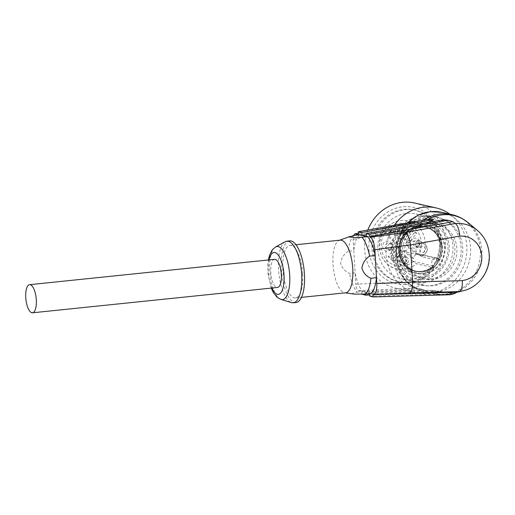 <?xml version="1.0" encoding="UTF-8"?>
<svg xmlns="http://www.w3.org/2000/svg" width="515" height="515" viewBox="0 0 515 515"><rect width="100%" height="100%" fill="white"/><g stroke="black" fill="none" stroke-linecap="round" stroke-linejoin="round"><path stroke-width="0.39" stroke-dasharray="2.58 1.93" d="M423.761 277.089A27.849 25.724 -77.1 0 1 396.383 252.138A27.849 25.724 -77.1 0 1 420.575 221.849A27.849 25.724 -77.1 0 1 447.953 246.801A27.849 25.724 -77.1 0 1 423.761 277.089M432.78 266.673A22.943 21.186 -77.1 0 1 421.231 271.708A22.943 21.186 -77.1 0 1 398.681 251.153A22.943 21.186 -77.1 0 1 418.611 226.207A22.943 21.186 -77.1 0 1 438.02 236.276A22.943 21.186 -77.1 0 1 438.323 259.734L438.999 260.725A24.662 22.776 102.9 0 0 424.881 224.791A24.662 22.776 102.9 0 0 417.968 224.373A24.662 22.776 102.9 0 0 402.234 233.205A24.662 22.776 102.9 0 0 413.88 272.873A24.662 22.776 102.9 0 0 420.787 273.291A24.662 22.776 102.9 0 0 433.456 267.658L432.722 266.622A22.86 21.109 -77.1 0 1 404.378 265.006A22.86 21.109 -77.1 0 1 404.03 234.473A22.86 21.109 -77.1 0 1 432.317 230.031A22.86 21.109 -77.1 0 1 438.265 259.682L438.168 259.515A22.557 20.832 102.9 0 0 425.062 226.993A22.557 20.832 102.9 0 0 404.352 234.692A22.557 20.832 102.9 0 0 415 270.967A22.557 20.832 102.9 0 0 432.626 266.455L433.926 266.751A22.557 20.832 -77.1 0 1 422.628 271.65A22.557 20.832 -77.1 0 1 416.307 271.27A22.557 20.832 -77.1 0 1 400.451 248.764A22.557 20.832 -77.1 0 1 402.299 240.66A22.557 20.832 -77.1 0 1 405.659 234.988A22.557 20.832 -77.1 0 1 420.047 226.909A22.557 20.832 -77.1 0 1 426.369 227.289A22.557 20.832 -77.1 0 1 439.469 259.811L438.323 259.547A22.557 20.832 102.9 0 0 439.224 257.635A22.557 20.832 102.9 0 0 441.078 249.53A22.557 20.832 102.9 0 0 425.223 227.031A22.557 20.832 102.9 0 0 418.901 226.645A22.557 20.832 102.9 0 0 404.513 234.724A22.557 20.832 102.9 0 0 415.161 271.006A22.557 20.832 102.9 0 0 421.482 271.386A22.557 20.832 102.9 0 0 432.78 266.487L433.141 266.422M423.588 274.044A24.784 22.892 102.9 0 0 445.115 247.097A24.784 22.892 102.9 0 0 420.749 224.894A24.784 22.892 102.9 0 0 399.222 251.841A24.784 22.892 102.9 0 0 423.588 274.044M390.769 248.481A3.309 3.058 -77.1 0 1 387.731 249.608A3.309 3.058 -77.1 0 1 386.166 244.29A3.309 3.058 -77.1 0 1 389.205 243.157A3.309 3.058 -77.1 0 1 390.769 248.481M390.898 249.363A5.111 4.725 -77.1 0 1 384.203 250.058A5.111 4.725 -77.1 0 1 383.791 242.887A5.111 4.725 -77.1 0 1 390.486 242.192A5.111 4.725 -77.1 0 1 390.898 249.363M438.999 260.725L422.01 256.837L418.463 254.365A4.513 4.165 102.9 0 0 416.693 253.438A4.513 4.165 102.9 0 0 415.199 253.393L406.734 245.674A6.013 5.556 102.9 0 0 406.554 242.584L414.44 232.716L410.255 228.905L402.376 238.773A6.013 5.556 102.9 0 0 399.492 239.076L401.739 239.584A6.013 5.556 102.9 0 0 399.331 241.387A6.013 5.556 102.9 0 0 398.044 244.213L395.797 243.698A6.013 5.556 102.9 0 0 395.977 246.788L388.091 256.657L392.269 260.468L400.155 250.599A6.013 5.556 102.9 0 0 403.039 250.296L411.504 258.015A4.513 4.165 102.9 0 0 412.921 261.305L416.468 263.77L433.456 267.658M398.224 247.303L390.338 257.172L394.522 260.983L402.402 251.114A6.013 5.556 102.9 0 1 402.17 251.063A6.013 5.556 102.9 0 1 398.224 247.303L395.977 246.788M402.402 251.114L400.155 250.599M415.199 253.393L417.446 253.908L408.981 246.189A6.013 5.556 102.9 0 1 407.693 249.009A6.013 5.556 102.9 0 1 405.286 250.811L403.039 250.296M405.55 261.955A3.309 3.058 -77.1 0 1 402.511 263.081A3.309 3.058 -77.1 0 1 400.947 257.764A3.309 3.058 -77.1 0 1 403.985 256.631A3.309 3.058 -77.1 0 1 405.55 261.955M405.678 262.837A5.111 4.725 -77.1 0 1 398.983 263.532A5.111 4.725 -77.1 0 1 398.571 256.361A5.111 4.725 -77.1 0 1 405.266 255.665A5.111 4.725 -77.1 0 1 405.678 262.837M418.611 245.597A3.309 3.058 -77.1 0 1 415.573 246.73A3.309 3.058 -77.1 0 1 414.009 241.406A3.309 3.058 -77.1 0 1 417.047 240.28A3.309 3.058 -77.1 0 1 418.611 245.597M418.74 246.485A5.111 4.725 -77.1 0 1 412.045 247.181A5.111 4.725 -77.1 0 1 411.633 240.009A5.111 4.725 -77.1 0 1 418.328 239.314A5.111 4.725 -77.1 0 1 418.74 246.485M393.016 248.996A3.309 3.058 -77.1 0 1 389.977 250.123A3.309 3.058 -77.1 0 1 388.413 244.799A3.309 3.058 -77.1 0 1 391.452 243.672A3.309 3.058 -77.1 0 1 393.016 248.996M411.06 233.514A28.274 26.111 102.9 0 0 424.405 278.982A28.274 26.111 102.9 0 0 450.361 269.332A28.274 26.111 102.9 0 0 437.016 223.864A28.274 26.111 102.9 0 0 429.092 223.388A28.274 26.111 102.9 0 0 411.06 233.514M448.34 268.869A28.274 26.111 -77.1 0 1 422.377 278.518A28.274 26.111 -77.1 0 1 409.039 233.05A28.274 26.111 -77.1 0 1 434.995 223.401A28.274 26.111 -77.1 0 1 454.861 248.256A28.274 26.111 -77.1 0 1 448.34 268.869M431.725 267.427A33.23 30.694 102.9 0 0 416.036 213.976A33.23 30.694 102.9 0 0 385.529 225.319A33.23 30.694 102.9 0 0 401.211 278.77A33.23 30.694 102.9 0 0 431.725 267.427M420.266 216.512A33.23 30.694 102.9 0 0 399.067 228.415A33.23 30.694 102.9 0 0 414.755 281.866A33.23 30.694 102.9 0 0 445.269 270.523A33.23 30.694 102.9 0 0 429.581 217.073A33.23 30.694 102.9 0 0 420.266 216.512M406.077 232.638A3.309 3.058 -77.1 0 1 403.039 233.771A3.309 3.058 -77.1 0 1 401.475 228.448A3.309 3.058 -77.1 0 1 404.513 227.321A3.309 3.058 -77.1 0 1 406.077 232.638M403.831 232.123A3.309 3.058 -77.1 0 1 400.792 233.256A3.309 3.058 -77.1 0 1 399.228 227.933A3.309 3.058 -77.1 0 1 402.267 226.806A3.309 3.058 -77.1 0 1 403.831 232.123M340.158 240.157A26.465 9.676 -95.9 0 0 339.288 240.357A26.465 9.676 -95.9 0 0 332.993 264.221A26.465 9.676 -95.9 0 0 344.715 292.79A26.465 9.676 -95.9 0 0 345.604 292.81M302.653 273.928A26.465 9.676 -95.9 0 0 290.042 245.34A26.465 9.676 -95.9 0 0 282.877 269.403A26.465 9.676 -95.9 0 0 295.488 297.992A26.465 9.676 -95.9 0 0 302.653 273.928M431.486 269.01A36.694 33.887 102.9 0 0 414.169 209.998A36.694 33.887 102.9 0 0 380.482 222.519A36.694 33.887 102.9 0 0 397.799 281.531A36.694 33.887 102.9 0 0 431.486 269.01M432.838 269.319A36.694 33.887 102.9 0 0 415.515 210.307A36.694 33.887 102.9 0 0 381.827 222.828A36.694 33.887 102.9 0 0 399.151 281.84A36.694 33.887 102.9 0 0 432.838 269.319M289.688 240.878A30.977 11.33 -95.9 0 0 281.435 270.948A30.977 11.33 -95.9 0 0 294.651 302.414A30.977 11.33 -95.9 0 0 296.067 302.505M432.259 270.33A39.101 36.114 102.9 0 0 429.098 215.495A39.101 36.114 102.9 0 0 377.907 220.793A39.101 36.114 102.9 0 0 381.074 275.628A39.101 36.114 102.9 0 0 432.259 270.33M405.286 250.811L413.751 258.53A4.513 4.165 -77.1 0 1 414.8 255.492A4.513 4.165 -77.1 0 1 417.446 253.908M413.751 258.53L411.504 258.015M434.087 266.783A22.557 20.832 -77.1 0 0 437.171 263.603A22.557 20.832 -77.1 0 0 439.623 259.85L438.69 258.994A4.513 4.165 102.9 0 0 436.926 258.067A4.513 4.165 102.9 0 0 432.78 259.605A4.513 4.165 102.9 0 0 433.147 265.933L433.926 266.751M453.026 273.15A35.02 32.342 102.9 0 0 450.194 224.031A35.02 32.342 102.9 0 0 404.346 228.776A35.02 32.342 102.9 0 0 407.178 277.888A35.02 32.342 102.9 0 0 453.026 273.15M394.29 225.287A43.608 40.279 102.9 0 0 416.712 292.958A43.608 40.279 102.9 0 0 456.754 278.074A43.608 40.279 102.9 0 0 449.82 214.143M451.816 214.601A40.601 37.498 -77.1 0 1 480.353 250.29A40.601 37.498 -77.1 0 1 433.707 293.762A40.601 37.498 -77.1 0 1 424.296 290.1A6.013 5.556 102.9 0 0 422.899 289.559A6.013 5.556 102.9 0 0 421.605 289.43L416.101 288.175A6.013 5.556 -77.1 0 1 417.401 288.297A6.013 5.556 -77.1 0 1 418.792 288.844C413.011 286.945 407.957 283.308 403.625 277.926L398.423 267.691L396.157 256.007L397.052 243.936L401.011 232.561L402.344 230.289L406.528 225.525L411.24 222.248M438.683 259.489L438.323 259.734M367.832 230.025A43.608 40.279 102.9 0 0 395.359 288.072A43.608 40.279 102.9 0 0 435.4 273.188A43.608 40.279 102.9 0 0 414.813 203.052M274.604 259.335A14.137 5.169 -95.9 0 0 270.774 272.184A14.137 5.169 -95.9 0 0 276.864 287.415A14.137 5.169 -95.9 0 0 277.514 287.454M403.96 233.012A5.111 4.725 -77.1 0 1 397.265 233.707A5.111 4.725 -77.1 0 1 396.853 226.536A5.111 4.725 -77.1 0 1 403.548 225.84A5.111 4.725 -77.1 0 1 403.96 233.012M420.858 246.112A3.309 3.058 -77.1 0 1 417.82 247.245A3.309 3.058 -77.1 0 1 416.262 241.921A3.309 3.058 -77.1 0 1 419.294 240.795A3.309 3.058 -77.1 0 1 420.858 246.112M459.786 291.368A34.19 31.576 -77.1 0 1 459.29 291.419A12.032 4.397 -95.9 0 0 462.335 280.643M407.796 262.47A3.309 3.058 -77.1 0 1 404.758 263.596A3.309 3.058 -77.1 0 1 403.2 258.273A3.309 3.058 -77.1 0 1 406.232 257.146A3.309 3.058 -77.1 0 1 407.796 262.47M456.953 292.211L450.593 292.971A18.044 16.667 -77.1 0 1 446.499 293.949A18.044 16.667 -77.1 0 1 444.851 294.033L448.192 294.799M428.918 222.287A39.011 36.031 102.9 0 0 427.804 223.053L437.01 223.484A36.906 34.087 102.9 0 1 446.389 220.066M448.018 220.414L452.428 221.611L455.382 223.613A12.032 4.397 84.1 0 1 459.766 236.089M353.786 235.464A30.675 11.221 -95.9 0 0 348.275 251.236L353.844 250.657L355.118 272.808L349.55 273.388C344.934 271.424 341.934 268.019 340.563 263.178C341.368 258.105 343.936 254.12 348.275 251.236M365.335 294.046L365.225 292.153L429.021 290.344L431.718 290.898A39.011 36.031 -77.1 0 0 437.911 293.087L429.98 292.436A40.492 37.402 -77.1 0 1 425.474 290.318L418.792 288.844M415.792 221.431L421.573 222.66L418.946 223.89L358.556 234.705M425.783 219.641A40.492 37.402 102.9 0 0 421.573 222.66M353.271 294.026L352.382 293.724L352.846 293.286L357.05 292.134A30.675 11.221 84.1 0 1 349.55 273.388M403.625 277.926A6.013 2.189 144.4 0 1 404.114 278.267A6.013 2.189 144.4 0 1 402.131 282.207L355.775 284.138C356.116 287.769 356.979 289.919 358.363 290.582L361.826 291.374L422.738 289.649L425.474 290.318M359.354 234.885A30.675 11.221 -95.9 0 0 353.844 250.657L353.193 239.327L353.528 235.522M459.29 291.419L456.496 292.108M450.593 292.971A36.906 34.087 -77.1 0 1 440.93 291.522L438.716 291.213L369.68 293.177L369.706 293.601M431.718 290.898L440.93 291.522M437.911 293.087L369.789 295.018M362 294.368L429.98 292.436M401.739 239.584L392.816 231.454L390.57 230.939L386.874 235.567L395.797 243.698M392.816 231.454L389.121 236.082L386.874 235.567M399.492 239.076L390.57 230.939M358.363 290.582L416.101 288.175C411.884 287.177 407.223 285.188 402.131 282.207A46.331 40.408 -81.4 0 1 399.125 230.121C403.805 225.918 408.202 223.362 412.315 222.441A6.013 5.556 102.9 0 0 414.208 221.714M361.826 291.374L361.987 294.149M369.854 296.164L444.851 294.033M390.338 257.172L388.091 256.657M394.522 260.983L392.269 260.468M427.804 223.053L425.203 224.154L366.313 234.705M366.416 236.501L434.853 224.244L437.01 223.484M452.891 221.714L452.428 221.611M357.05 292.134L362.618 291.561A30.675 11.221 84.1 0 1 355.118 272.808L355.775 284.138M358.466 233.16L412.315 222.441L358.472 233.237M404.623 239.288A6.013 5.556 102.9 0 1 404.854 239.34A6.013 5.556 102.9 0 1 408.801 243.099L416.687 233.231L412.509 229.42L404.623 239.288L402.376 238.773M389.121 236.082L398.044 244.213M370.967 293.466L362.618 291.561M353.193 239.327L399.125 230.121A6.013 1.049 27 0 1 401.578 232.413L401.578 232.413A6.013 1.049 27 0 1 401.011 232.561M411.826 222.461L408.781 224.18C405.311 226.857 402.91 229.6 401.578 232.413C394.136 248.861 394.979 264.144 404.114 278.267L404.114 278.267C406.271 281.203 409.116 283.746 412.65 285.909L417.401 288.297A6.013 5.556 -77.1 0 1 417.401 288.303L423.703 289.707M285.233 241.696A30.977 11.33 -95.9 0 0 278.827 273.143A30.977 11.33 -95.9 0 0 291.535 302.614M412.509 229.42L410.255 228.905M416.687 233.231L414.44 232.716M408.801 243.099L406.554 242.584M408.981 246.189L406.734 245.674M417.8 253.94A6.013 5.556 102.9 0 0 420.15 255.176A6.013 5.556 102.9 0 0 425.673 253.123A6.013 5.556 102.9 0 0 425.19 244.689A6.013 5.556 102.9 0 0 422.834 243.453A6.013 5.556 102.9 0 0 417.311 245.507A6.013 5.556 102.9 0 0 417.8 253.94M424.463 247.258A3.006 2.781 -77.1 0 1 424.708 251.475A3.006 2.781 -77.1 0 1 420.768 251.887A3.006 2.781 -77.1 0 1 420.53 247.664A3.006 2.781 -77.1 0 1 424.463 247.258M437.286 263.629A22.557 20.832 -77.1 0 1 416.577 271.328A22.557 20.832 -77.1 0 1 405.929 235.052A22.557 20.832 -77.1 0 1 426.639 227.353A22.557 20.832 -77.1 0 1 437.286 263.629M405.447 234.228A24.063 22.222 102.9 0 0 407.391 267.974A24.063 22.222 102.9 0 0 438.889 264.71A24.063 22.222 102.9 0 0 436.945 230.965A24.063 22.222 102.9 0 0 405.447 234.228M442.012 212.36A40.601 37.498 -77.1 0 1 470.549 248.05A40.601 37.498 -77.1 0 1 435.278 292.205A40.601 37.498 -77.1 0 1 423.903 291.516A40.601 37.498 -77.1 0 1 395.365 255.826A40.601 37.498 -77.1 0 1 407.706 222.879M428.731 217.124A34.589 31.943 -77.1 0 1 462.728 248.114A34.589 31.943 -77.1 0 1 432.684 285.722A34.589 31.943 -77.1 0 1 398.687 254.738A34.589 31.943 -77.1 0 1 428.731 217.124M433.147 265.933L412.921 261.305M412.315 222.441L417.813 223.703A6.013 5.556 -77.1 0 0 420.394 222.486A40.601 37.498 -77.1 0 1 423.71 220.014M413.217 261.575A21.656 20.001 -77.1 0 1 386.462 259.811A21.656 20.001 -77.1 0 1 386.211 230.965A21.656 20.001 -77.1 0 1 412.914 226.69A21.656 20.001 -77.1 0 1 418.759 254.635M422.01 256.837A24.662 22.776 102.9 0 0 407.886 220.903A24.662 22.776 102.9 0 0 385.246 229.317A24.662 22.776 102.9 0 0 396.891 268.985A24.662 22.776 102.9 0 0 416.468 263.77M477.321 230.34A34.19 31.576 -77.1 0 1 488.986 254.243A34.19 31.576 -77.1 0 1 463.513 290.679M468.174 222.718A40.144 37.08 -77.1 0 1 481.879 250.786A40.144 37.08 -77.1 0 1 451.964 293.569A40.144 37.08 -77.1 0 1 431.898 292.636M421.605 289.43A17.471 1.558 0.4 0 0 422.738 289.649M429.021 290.344L438.716 291.213M417.813 223.703A17.465 2.446 -7.1 0 0 418.946 223.89M425.203 224.154L434.853 224.244M438.69 258.994L418.463 254.365M269.049 259.908A21.051 7.699 -95.9 0 0 271.933 288.033M280.978 299.421A26.664 9.753 84.1 0 1 270.034 274.057A26.664 9.753 84.1 0 1 275.557 246.988M413.989 278.757L422.686 279.284C435.812 277.154 444.355 269.351 448.32 255.884C452.563 240.138 442.636 222.564 427.54 219.538L418.843 219.01C405.743 221.135 397.2 228.911 393.222 242.346C388.941 258.112 398.868 275.725 413.989 278.757M402.17 251.063L420.15 255.176C425.751 256.785 429.883 248.449 425.364 244.78L422.834 243.453L404.854 239.34M416.307 271.27L416.577 271.328C401.958 268.798 395.488 247.174 406.058 235.033C411.781 228.396 418.644 225.834 426.639 227.353L426.369 227.289M387.731 249.608L389.977 250.123M422.377 278.518L424.405 278.982M429.581 217.073L416.036 213.976M400.792 233.256L403.039 233.771M290.042 245.34L295.983 244.728M415.515 210.307L414.169 209.998M415.161 271.006L415 270.967C421.392 272.287 427.257 270.781 432.6 266.455M400.451 248.764L402.299 240.66M432.812 266.442L438.323 259.547M439.224 257.635L441.078 249.53M424.881 224.791L407.886 220.903C398.887 219.229 391.252 222.042 384.988 229.349C373.536 242.494 380.495 266.01 396.891 268.985L413.88 272.873M415.573 246.73L417.82 247.245M402.511 263.081L404.758 263.596M339.288 240.357L339.72 240.202M456.676 292.391L451.964 293.569C445.675 295.076 439.585 295.14 433.707 293.762L423.903 291.516L414.318 287.801L406.11 281.48L399.865 273.027L396.035 263.068L394.87 252.324L396.434 241.567L400.625 231.544L407.14 222.982M344.715 292.79L345.166 292.855M439.443 291.233L429.78 290.37M403.985 256.631L406.232 257.146M417.047 240.28L419.294 240.795M416.712 292.958L395.359 288.072M438.136 259.515C445.275 247 438.104 229.4 425.062 226.993L425.223 227.031M416.693 253.438L436.926 258.067M399.151 281.84L397.799 281.531M295.488 297.992L301.475 297.374M402.267 226.806L404.513 227.321M414.755 281.866L401.211 278.77M434.995 223.401L437.016 223.864M389.205 243.157L391.452 243.672M271.257 288.104L268.109 274.347L267.858 264.723L268.373 259.978"/><path stroke-width="0.77" d="M291.863 302.704A30.977 11.33 -95.9 0 0 293.28 302.794A30.977 11.33 -95.9 0 0 301.539 272.725A30.977 11.33 -95.9 0 0 288.323 241.258A30.977 11.33 -95.9 0 0 286.907 241.168A30.977 11.33 -95.9 0 0 285.233 241.696L275.557 246.988A26.664 9.753 84.1 0 1 278.209 246.608A26.664 9.753 84.1 0 1 289.7 275.332A26.664 9.753 84.1 0 1 281.261 299.498A26.664 9.753 84.1 0 1 280.978 299.421L291.535 302.614A30.977 11.33 -95.9 0 0 291.863 302.704M301.475 297.374L345.604 292.81A26.465 9.676 -95.9 0 0 352.775 268.746A26.465 9.676 -95.9 0 0 340.158 240.157L295.983 244.728M293.28 302.794L296.067 302.505A30.977 11.33 -95.9 0 0 304.32 272.435A30.977 11.33 -95.9 0 0 291.104 240.969A30.977 11.33 -95.9 0 0 289.688 240.878L286.907 241.168M449.82 214.143A43.608 40.279 102.9 0 0 436.166 207.938A43.608 40.279 102.9 0 0 396.125 222.815A43.608 40.279 102.9 0 0 394.29 225.287M411.24 222.248L414.897 221.225A6.013 5.556 102.9 0 1 414.208 221.714M436.166 207.938L414.813 203.052A43.608 40.279 102.9 0 0 374.772 217.935A43.608 40.279 102.9 0 0 367.832 230.025M25.75 297.528A14.137 5.169 84.1 0 1 29.58 284.679A14.137 5.169 84.1 0 1 36.314 299.949A14.137 5.169 84.1 0 1 32.484 312.798A14.137 5.169 84.1 0 1 25.75 297.528M32.484 312.798L277.514 287.454A14.137 5.169 -95.9 0 0 281.338 274.604A14.137 5.169 -95.9 0 0 274.604 259.335L29.58 284.679M450.631 221.012L446.389 220.066A18.044 16.667 102.9 0 0 442.231 219.937A18.044 16.667 102.9 0 0 440.595 220.195L443.936 220.961A18.044 16.667 102.9 0 1 445.572 220.703A18.044 16.667 102.9 0 1 450.631 221.012A18.044 16.667 102.9 0 1 452.891 221.714L369.725 236.675L370.478 237.19C372.866 239.256 374.328 243.434 374.862 249.73L375.197 255.543A30.675 11.221 -95.9 0 0 367.697 236.797L359.354 234.885L353.786 235.464L349.099 236.99L355.298 237.537L367.697 236.797M370.478 237.19L405.987 232.31C408.105 234.415 409.592 238.593 410.455 244.837L412.605 282.053L462.335 280.643A12.032 4.397 -95.9 0 0 462.328 280.521L462.335 280.643C462.522 286.9 461.511 290.544 459.303 291.567L456.953 292.147L373.06 294.535L373.195 296.93L448.192 294.799A18.044 16.667 -77.1 0 0 449.84 294.715A18.044 16.667 -77.1 0 0 456.953 292.211L456.953 292.147M428.918 222.287A39.011 36.031 102.9 0 1 433.675 219.615L425.783 219.641L358.382 231.718L361.781 232.497L361.955 235.484L366.313 234.705M362.129 237.376A30.675 11.221 -95.9 0 1 369.628 256.122C365.29 259.006 362.715 262.991 361.91 268.064C363.287 272.905 366.287 276.31 370.903 278.274A30.675 11.221 84.1 0 1 365.399 294.046L354.442 294.136L345.166 292.855M369.628 256.122L375.197 255.543L376.471 277.694A30.675 11.221 84.1 0 1 370.967 293.466L365.399 294.046M353.528 235.522L354.738 233.907L358.556 234.705L358.382 231.718M459.773 236.211L459.766 236.089A12.032 4.397 84.1 0 1 459.773 236.211A22.338 20.632 -77.1 0 1 481.737 256.225A22.338 20.632 -77.1 0 1 462.328 280.521M369.789 295.018L365.399 295.147L361.987 294.149M365.335 294.046L365.399 295.147M373.195 296.93L369.854 296.164L369.706 293.601M370.903 278.274L376.471 277.694L376.806 283.514C376.999 289.726 375.982 293.338 373.774 294.355L373.06 294.535M369.725 236.675L369.583 234.28L366.242 233.514L366.416 236.501M410.468 244.921L459.766 236.089C459.232 229.754 457.764 225.544 455.376 223.465L452.891 221.778M373.774 294.355L409.489 292.984C411.421 291.979 412.464 288.361 412.612 282.136L376.806 283.514M369.583 234.28L443.936 220.961M433.675 219.615L361.781 232.497M366.242 233.514L440.595 220.195M271.933 288.033A21.051 7.699 -95.9 0 0 277.373 294.297A21.051 7.699 -95.9 0 0 284.035 275.222A21.051 7.699 -95.9 0 0 274.965 252.543A21.051 7.699 -95.9 0 0 269.049 259.908M407.706 222.879A40.601 37.498 -77.1 0 1 430.637 211.671A40.601 37.498 -77.1 0 1 442.012 212.36L451.816 214.601A40.601 37.498 -77.1 0 0 423.71 220.014M415.792 221.431L414.897 221.225M455.55 223.594A34.19 31.576 -77.1 0 1 477.321 230.34C484.57 236.636 488.548 244.689 489.25 254.507C490.486 270.761 479.072 287.08 463.513 290.679A34.19 31.576 -77.1 0 1 459.786 291.368M427.695 219.705A40.144 37.08 -77.1 0 1 468.174 222.718C463.165 218.624 457.713 215.92 451.816 214.601M358.472 233.237L355.093 233.913M405.987 232.31L455.376 223.465M409.489 292.984L459.303 291.567M410.455 244.837L374.862 249.73M407.14 222.982L417.877 215.251L430.36 211.652L442.012 212.36M477.321 230.34L468.174 222.718M339.72 240.202L349.949 236.469M463.513 290.679L456.676 292.391M354.738 233.907L358.466 233.16M280.978 299.421L277.167 297.303L273.356 292.559L271.257 288.104M268.373 259.978L269.538 255.15L272.268 249.833L275.557 246.988"/></g></svg>
